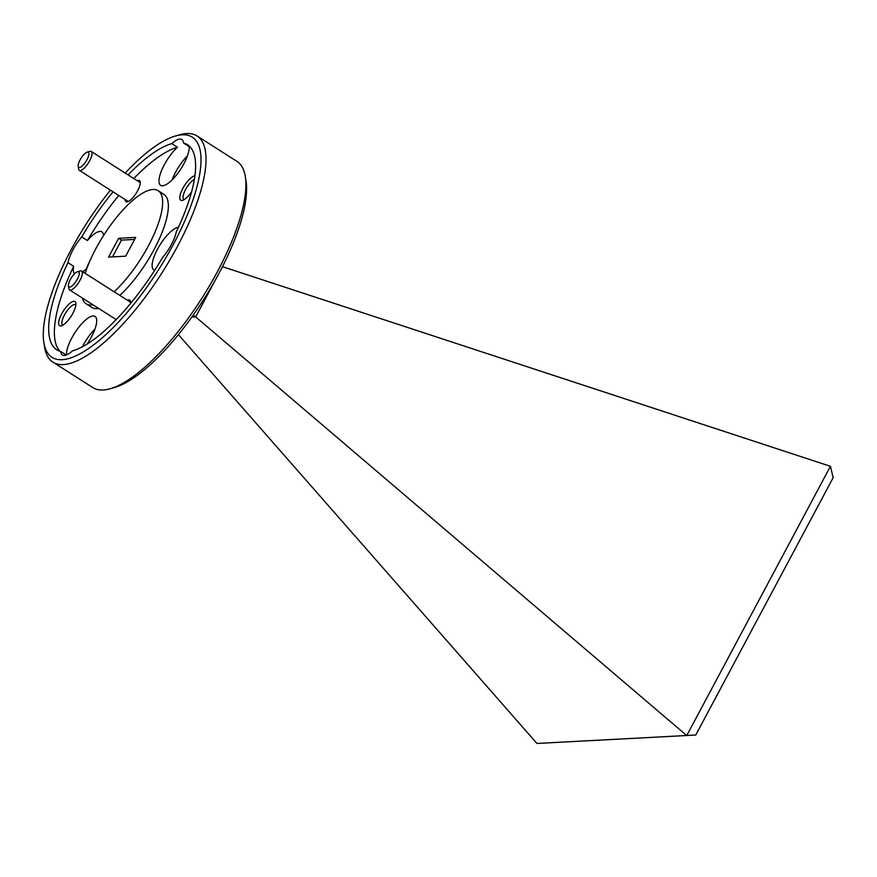 <?xml version="1.0" encoding="UTF-8"?>
<svg xmlns="http://www.w3.org/2000/svg" width="877" height="877" viewBox="0 0 877 877"><rect width="100%" height="100%" fill="white"/><g stroke="black" fill="none" stroke-linecap="round" stroke-linejoin="round"><path stroke-width="1.32" d="M178.404 334.663L536.965 743.455L686.79 735.496L830.42 466.301L222.462 266.674L222.078 267.419M215.512 279.73L195.67 316.893L193.104 315.26M686.68 735.507L195.67 316.893L191.8 317.101M830.475 466.4L833.15 477.713L695.768 735.014L686.79 735.496M66.301 355.021L60.787 351.513A25.038 8.211 -57.5 0 0 62.431 355.01A25.038 8.211 -57.5 0 0 64.361 355.459A25.038 8.211 -57.5 0 0 72.495 350.888A121.585 39.871 122.5 0 0 162.541 257.608A25.038 8.211 -57.5 0 0 176.288 231.868A121.585 39.871 122.5 0 0 187.459 144.694A121.585 39.871 122.5 0 0 183.49 142.995A25.038 8.211 -57.5 0 0 181.846 139.487A25.038 8.211 -57.5 0 0 179.917 139.037A25.038 8.211 -57.5 0 0 171.782 143.62L177.483 147.248A25.038 8.211 -57.5 0 0 162.157 169.129A25.038 8.211 -57.5 0 0 160.655 185.354A25.038 8.211 -57.5 0 0 162.585 185.803A25.038 8.211 -57.5 0 0 179.796 170.522A25.038 8.211 -57.5 0 0 189.191 146.623A121.585 39.871 122.5 0 1 190.068 146.876M87.086 344.08A25.038 8.211 -57.5 0 0 95.023 316.411A25.038 8.211 -57.5 0 0 93.094 315.961A25.038 8.211 -57.5 0 0 75.981 331.089A25.038 8.211 -57.5 0 0 66.466 354.955M94.913 329.16A25.038 8.211 -57.5 0 0 82.405 346.766M178.459 227.253A25.038 8.211 -57.5 0 0 158.638 247.161A25.038 8.211 -57.5 0 0 153.804 269.908A25.038 8.211 -57.5 0 0 154.736 270.28M103.541 235.529A25.038 8.211 -57.5 0 0 101.875 231.857A25.038 8.211 -57.5 0 0 99.945 231.407A25.038 8.211 -57.5 0 0 87.437 240.517L81.736 236.889A25.038 8.211 -57.5 0 0 67.989 262.64L73.69 266.268A25.038 8.211 -57.5 0 0 74.556 273.756M89.75 261.28A25.038 8.211 -57.5 0 0 86.494 268.592M187.437 155.876A25.038 8.211 -57.5 0 0 172.166 179.862M245.319 176.595L246.02 181.013A130.53 42.809 122.5 0 1 218.877 273.569A130.53 42.809 122.5 0 1 114.503 387.524L110.195 388.752A134.104 43.971 -57.5 0 0 217.419 271.684A134.104 43.971 -57.5 0 0 245.319 176.595A134.104 43.971 -57.5 0 0 236.922 161.357L197.029 135.946A134.104 43.971 122.5 0 1 177.527 246.273A134.104 43.971 122.5 0 1 63.308 364.591A134.104 43.971 122.5 0 1 52.949 362.179A134.104 43.971 122.5 0 1 44.552 346.952L43.85 342.523A130.53 42.809 -57.5 0 0 93.466 345.012A130.53 42.809 -57.5 0 0 173.284 244.53A130.53 42.809 -57.5 0 0 175.367 136.012A130.53 42.809 -57.5 0 0 125.192 173.076M110.425 190.166A130.53 42.809 -57.5 0 0 71.004 249.967A130.53 42.809 -57.5 0 0 43.85 342.523M175.367 136.012L179.675 134.784A134.104 43.971 122.5 0 1 186.669 133.545A134.104 43.971 122.5 0 1 197.029 135.946M194.891 175.817A14.306 4.692 -57.5 0 0 182.811 188.434A14.306 4.692 -57.5 0 0 182.58 200.329A14.306 4.692 -57.5 0 0 191.592 191.844M194.343 179.423A11.982 3.925 -57.5 0 0 185.573 189.564A11.982 3.925 -57.5 0 0 183.83 199.419A11.982 3.925 -57.5 0 0 184.203 199.583M61.653 313.922A14.306 4.692 -57.5 0 0 61.423 325.816A14.306 4.692 -57.5 0 0 72.868 313.33A14.306 4.692 -57.5 0 0 75.839 303.19A14.306 4.692 -57.5 0 0 70.401 302.916A14.306 4.692 -57.5 0 0 61.653 313.922M75.85 304.966A11.982 3.925 -57.5 0 0 75.543 304.703A11.982 3.925 -57.5 0 0 64.416 315.062A11.982 3.925 -57.5 0 0 62.673 324.918A11.982 3.925 -57.5 0 0 63.045 325.071M125.126 199.528A12.519 4.1 -57.5 0 0 127.582 201.765A12.519 4.1 -57.5 0 0 137.59 190.835A12.519 4.1 -57.5 0 0 140.199 181.956A12.519 4.1 -57.5 0 0 137.13 180.673M115.424 319.096A12.519 4.1 -57.5 0 0 115.578 320.237M52.949 362.179L92.841 387.59A134.104 43.971 -57.5 0 0 103.201 389.991A134.104 43.971 -57.5 0 0 110.195 388.752M85.168 273.328A67.058 21.991 122.5 0 1 152.982 189.487A67.058 21.991 122.5 0 1 158.156 190.693A67.058 21.991 122.5 0 1 154.462 233.381A67.058 21.991 122.5 0 1 114.142 291.789M92.995 304.812A67.058 21.991 122.5 0 1 91.296 305.01A67.058 21.991 122.5 0 1 86.121 303.815A67.058 21.991 122.5 0 1 82.306 298.005M158.156 190.693L163.856 194.321A67.058 21.991 122.5 0 1 160.162 237.009A67.058 21.991 122.5 0 1 119.842 295.417M98.695 308.441A67.058 21.991 122.5 0 1 96.996 308.638A67.058 21.991 122.5 0 1 91.822 307.443L86.121 303.815M60.787 351.513A121.585 39.871 122.5 0 1 56.83 349.813A121.585 39.871 122.5 0 1 67.989 262.64M59.91 351.26A121.585 39.871 122.5 0 1 73.69 266.268M81.736 236.889A121.585 39.871 122.5 0 1 113.045 191.833M128.075 174.907A121.585 39.871 122.5 0 1 171.782 143.62M87.437 240.517A121.585 39.871 122.5 0 1 118.746 195.461M133.775 178.535A121.585 39.871 122.5 0 1 177.483 147.248M118.614 238.314L108.573 257.104L125.674 256.194L135.705 237.404L118.614 238.314L121.464 240.123L112.508 256.895M82.8 271.826A25.038 8.211 -57.5 0 0 86.987 268.099M130.432 303.639A12.519 4.1 -57.5 0 0 130.498 301.535A12.519 4.1 -57.5 0 0 127.439 300.252M189.191 146.623L183.49 142.995M134.619 239.421L121.464 240.123M87.031 159.603A8.945 2.927 -57.5 0 0 87.174 152.17A8.945 2.927 -57.5 0 0 80.026 159.976A8.945 2.927 -57.5 0 0 78.174 166.312A8.945 2.927 -57.5 0 0 81.572 166.487A8.945 2.927 -57.5 0 0 87.031 159.603M87.174 152.17L89.871 151.403A11.171 3.661 122.5 0 1 91.318 151.502A11.171 3.661 122.5 0 1 89.695 160.688A11.171 3.661 122.5 0 1 79.314 170.346A11.171 3.661 122.5 0 1 78.612 169.086L78.174 166.312M77.34 279.182A8.945 2.927 -57.5 0 0 77.483 271.738A8.945 2.927 -57.5 0 0 70.335 279.544A8.945 2.927 -57.5 0 0 68.472 285.891A8.945 2.927 -57.5 0 0 71.87 286.055A8.945 2.927 -57.5 0 0 77.34 279.182M77.483 271.738L80.169 270.971A11.171 3.661 122.5 0 1 81.616 271.07A11.171 3.661 122.5 0 1 79.993 280.267A11.171 3.661 122.5 0 1 69.612 289.925A11.171 3.661 122.5 0 1 68.91 288.654L68.472 285.891M91.318 151.502L140.254 182.657M79.314 170.346L128.239 201.513M81.616 271.07L130.552 302.236M69.612 289.925L116.203 319.601"/></g></svg>
